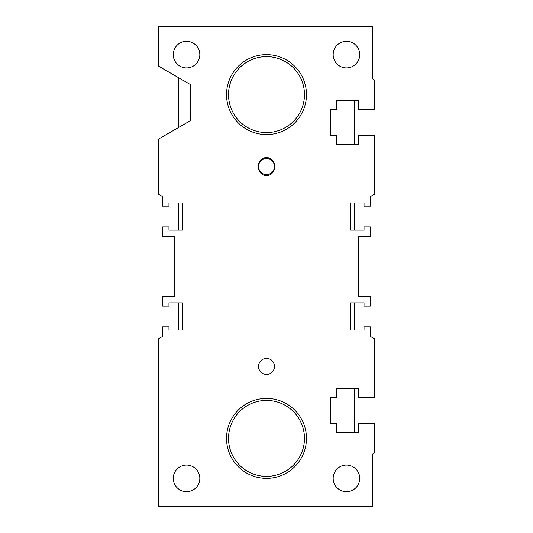<?xml version="1.0" encoding="UTF-8"?>
<svg xmlns="http://www.w3.org/2000/svg" width="533" height="533" viewBox="0 0 533 533"><rect width="100%" height="100%" fill="white"/><g stroke="black" fill="none" stroke-linecap="round" stroke-linejoin="round"><path stroke-width="0.8" d="M162.565 326.862L162.565 336.456L158.567 338.761L158.567 506.35L372.434 506.35L372.434 454.382L374.433 452.384L374.433 423.402L358.442 423.402L358.442 432.396L336.456 432.396L336.456 423.402L330.46 423.402L330.46 397.418L336.456 397.418L336.456 388.424L358.442 388.424L358.442 397.418L374.433 397.418L374.433 338.761L370.435 336.456L370.435 326.862L364.039 326.862L364.039 330.06L350.447 330.06L350.447 302.877L364.039 302.877L364.039 306.075L370.435 306.075L370.435 296.481L358.442 296.481L358.442 236.519L370.435 236.519L370.435 226.925L364.039 226.925L364.039 230.123L350.447 230.123L350.447 202.94L364.039 202.94L364.039 206.138L370.435 206.138L370.435 196.544L374.433 194.239L374.433 135.582L358.442 135.582L358.442 144.576L336.456 144.576L336.456 135.582L330.46 135.582L330.46 109.598L336.456 109.598L336.456 100.604L358.442 100.604L358.442 109.598L374.433 109.598L374.433 80.616L372.434 78.618L372.434 26.65L158.567 26.65L158.567 66.152L190.548 84.614L190.548 120.591L158.567 139.053L158.567 194.239L162.565 196.544L162.565 206.138L168.961 206.138L168.961 202.94L182.553 202.94L182.553 230.123L168.961 230.123L168.961 226.925L162.565 226.925L162.565 236.519L174.558 236.519L174.558 296.481L162.565 296.481L162.565 306.075L168.961 306.075L168.961 302.877L182.553 302.877L182.553 330.06L168.961 330.06L168.961 326.862L162.565 326.862M258.505 166.562A7.995 7.995 0 0 0 266.5 174.558A7.995 7.995 0 0 0 274.495 166.562A7.995 7.995 0 0 0 266.5 158.567A7.995 7.995 0 0 0 258.505 166.562M274.495 167.562A7.995 7.995 0 0 1 266.5 175.557A7.995 7.995 0 0 1 258.505 167.562L258.505 165.563A7.995 7.995 0 0 1 266.5 157.568A7.995 7.995 0 0 1 274.495 165.563L274.495 167.562M274.495 366.438A7.995 7.995 0 0 1 262.502 373.36A7.995 7.995 0 0 1 262.502 359.515A7.995 7.995 0 0 1 274.495 366.438M199.835 478.368A13.285 13.285 0 0 1 179.907 489.874A13.285 13.285 0 0 1 179.907 466.861A13.285 13.285 0 0 1 199.835 478.368M359.735 478.368A13.285 13.285 0 0 1 339.807 489.874A13.285 13.285 0 0 1 339.807 466.861A13.285 13.285 0 0 1 359.735 478.368M359.735 54.633A13.285 13.285 0 0 1 339.807 66.139A13.285 13.285 0 0 1 339.807 43.126A13.285 13.285 0 0 1 359.735 54.633M199.835 54.633A13.285 13.285 0 0 1 179.907 66.139A13.285 13.285 0 0 1 179.907 43.126A13.285 13.285 0 0 1 199.835 54.633M266.5 56.631A37.976 37.976 0 0 1 299.386 113.596A37.976 37.976 0 0 1 233.614 113.596A37.976 37.976 0 0 1 266.5 56.631M266.5 54.633A39.975 39.975 0 0 0 231.882 114.595A39.975 39.975 0 0 0 301.118 114.595A39.975 39.975 0 0 0 266.5 54.633M266.5 400.416A37.976 37.976 0 0 1 299.386 457.381A37.976 37.976 0 0 1 233.614 457.381A37.976 37.976 0 0 1 266.5 400.416M266.5 398.418A39.975 39.975 0 0 0 231.882 458.38A39.975 39.975 0 0 0 301.118 458.38A39.975 39.975 0 0 0 266.5 398.418M354.445 100.604L354.445 144.576M354.445 202.94L354.445 230.123M354.445 302.877L354.445 330.06M354.445 388.424L354.445 432.396M178.555 330.06L178.555 302.877M178.555 230.123L178.555 202.94M178.555 127.514L178.555 77.691"/></g></svg>
